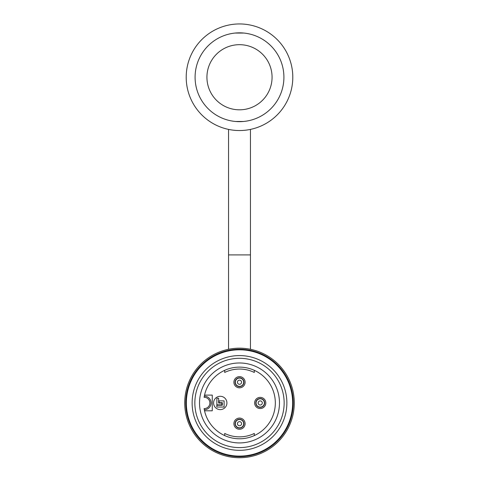 <?xml version="1.0" encoding="UTF-8"?>
<svg xmlns="http://www.w3.org/2000/svg" width="479" height="479" viewBox="0 0 479 479"><rect width="100%" height="100%" fill="white"/><g stroke="black" fill="none" stroke-linecap="round" stroke-linejoin="round"><path stroke-width="0.72" d="M239.5 121.66A44.415 44.415 0 0 0 277.964 55.043A44.415 44.415 0 0 0 201.036 55.043A44.415 44.415 0 0 0 239.5 121.66M286.873 402.953A47.373 47.373 0 0 1 215.813 443.979A47.373 47.373 0 0 1 215.813 361.926A47.373 47.373 0 0 1 286.873 402.953M284.149 402.953A44.649 44.649 0 0 0 217.173 364.285A44.649 44.649 0 0 0 217.173 441.62A44.649 44.649 0 0 0 284.149 402.953M294.28 402.953A54.78 54.78 0 0 1 212.113 450.392A54.78 54.78 0 0 1 212.113 355.514A54.78 54.78 0 0 1 294.28 402.953M292.651 402.953A53.151 53.151 0 0 0 212.927 356.927A53.151 53.151 0 0 0 212.927 448.985A53.151 53.151 0 0 0 292.651 402.953M293.244 402.953A53.744 53.744 0 0 1 212.628 449.494A53.744 53.744 0 0 1 212.628 356.412A53.744 53.744 0 0 1 293.244 402.953M218.658 403.073L221.915 403.073L221.915 404.851L216.879 404.851L216.879 398.217L218.658 398.217L218.658 403.073M224.1 407.042L224.1 400.881L219.071 400.881L219.071 402.659L222.328 402.659L222.328 405.264L216.819 405.264L216.819 407.042L224.1 407.042M243.913 382.224A4.413 4.413 0 0 1 239.5 386.637A4.413 4.413 0 0 1 235.087 382.224A4.413 4.413 0 0 1 239.5 377.817A4.413 4.413 0 0 1 243.913 382.224M243.913 423.681A4.413 4.413 0 0 1 239.5 428.094A4.413 4.413 0 0 1 235.087 423.681A4.413 4.413 0 0 1 239.5 419.269A4.413 4.413 0 0 1 243.913 423.681M264.642 402.953A4.413 4.413 0 0 1 258.019 406.773A4.413 4.413 0 0 1 258.019 399.133A4.413 4.413 0 0 1 264.642 402.953M204.323 409.761L204.114 408.575A35.829 35.829 0 0 0 259.019 432.998A35.829 35.829 0 0 0 259.019 372.907A35.829 35.829 0 0 0 204.114 397.331L204.323 396.145A6.808 6.808 0 0 1 211.077 402.953A6.808 6.808 0 0 1 204.323 409.761M213.592 402.953A6.664 6.664 0 0 1 223.585 397.181A6.664 6.664 0 0 1 223.585 408.725A6.664 6.664 0 0 1 213.592 402.953M245.098 382.224A5.598 5.598 0 0 0 236.704 377.38A5.598 5.598 0 0 0 236.704 387.074A5.598 5.598 0 0 0 245.098 382.224M245.098 423.681A5.598 5.598 0 0 0 236.704 418.832A5.598 5.598 0 0 0 236.704 428.525A5.598 5.598 0 0 0 245.098 423.681M265.821 402.953A5.598 5.598 0 0 0 257.427 398.109A5.598 5.598 0 0 0 257.427 407.803A5.598 5.598 0 0 0 265.821 402.953M199.527 402.953A39.973 39.973 0 0 0 259.486 437.572A39.973 39.973 0 0 0 259.486 368.333A39.973 39.973 0 0 0 199.527 402.953M204.545 410.82A1.778 1.778 0 0 1 204.832 410.802L212.257 410.802L212.257 395.109L204.832 395.109A1.778 1.778 0 0 1 204.545 395.085M224.693 370.327L224.693 372.452A33.901 33.901 0 0 1 254.307 372.452L254.307 370.327M224.693 435.579L224.693 433.453A33.901 33.901 0 0 0 254.307 433.453L254.307 435.579M228.543 349.281L228.543 129.408M243.601 121.474L235.399 121.474M243.943 33.057L235.057 33.057L243.943 33.057M239.5 32.835A44.415 44.415 0 0 0 201.036 99.452A44.415 44.415 0 0 0 277.964 99.452A44.415 44.415 0 0 0 239.5 32.835M234.171 130.276A53.295 53.295 0 0 0 292.729 79.915A53.295 53.295 0 0 0 239.5 23.95A53.295 53.295 0 0 0 186.271 74.58A53.295 53.295 0 0 0 234.171 130.276M239.5 109.817A32.572 32.572 0 0 1 211.293 60.965A32.572 32.572 0 0 1 267.707 60.965A32.572 32.572 0 0 1 239.5 109.817M239.5 384.296A2.072 2.072 0 0 1 237.71 381.194A2.072 2.072 0 0 1 241.29 381.194A2.072 2.072 0 0 1 239.5 384.296M239.5 425.747A2.072 2.072 0 0 1 237.71 422.646A2.072 2.072 0 0 1 241.29 422.646A2.072 2.072 0 0 1 239.5 425.747M262.294 402.953A2.072 2.072 0 0 1 259.193 404.743A2.072 2.072 0 0 1 259.193 401.163A2.072 2.072 0 0 1 262.294 402.953M239.5 386.385A4.161 4.161 0 0 0 243.661 382.224A4.161 4.161 0 0 0 239.5 378.063A4.161 4.161 0 0 0 235.339 382.224A4.161 4.161 0 0 0 239.5 386.385M239.5 427.843A4.161 4.161 0 0 0 243.661 423.681A4.161 4.161 0 0 0 239.5 419.52A4.161 4.161 0 0 0 235.339 423.681A4.161 4.161 0 0 0 239.5 427.843M264.39 402.953A4.161 4.161 0 0 0 258.145 399.348A4.161 4.161 0 0 0 258.145 406.557A4.161 4.161 0 0 0 264.39 402.953M204.114 408.575A5.628 5.628 0 0 0 209.892 402.953A5.628 5.628 0 0 0 204.114 397.331M228.543 254.906L250.457 254.906L250.457 129.408M250.457 254.906L250.457 349.281"/></g></svg>
